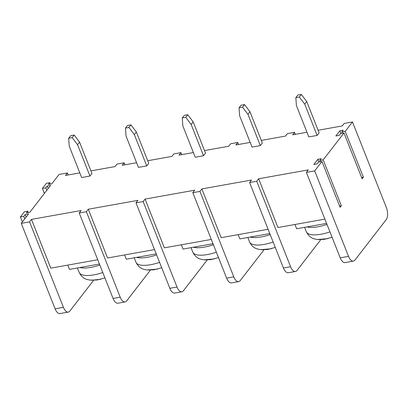 <?xml version="1.0" encoding="UTF-8"?>
<svg xmlns="http://www.w3.org/2000/svg" width="408" height="408" viewBox="0 0 408 408"><rect width="100%" height="100%" fill="white"/><g stroke="black" fill="none" stroke-linecap="round" stroke-linejoin="round"><path stroke-width="0.61" d="M326.584 223.4L296.647 228.755L294.953 224.482M269.795 233.56L239.858 238.915L238.165 234.636M213.001 243.714L183.065 249.069L181.371 244.795M156.213 253.873L126.276 259.228L124.583 254.949M97.726 259.753L50.791 268.148L31.487 219.392L81.136 210.513L79.213 212.996L86.363 211.716L88.281 209.233L137.924 200.359L136.007 202.837L143.152 201.562L145.07 199.079L194.718 190.199L192.795 192.683L199.946 191.403L201.863 188.924L251.506 180.045L249.589 182.524L283.427 267.995L290.572 266.715L256.734 181.249L258.652 178.765L308.295 169.886L306.377 172.37L340.216 257.836L348.524 256.351L314.685 170.886L321.963 161.471L340.109 207.31L341.348 205.714L323.197 159.87L343.98 132.983L362.131 178.826L363.365 177.225L345.214 131.386L352.492 121.972L344.184 123.456L342.266 125.939L318.097 130.259M348.524 256.351A9.129 4.32 79.9 0 0 353.41 261.1A9.129 4.32 79.9 0 0 354.955 260.075L386.208 219.642A9.129 4.32 79.9 0 0 386.33 207.437L352.492 121.972M261.309 140.418L285.478 136.094L287.395 133.615L294.54 132.335L295.331 134.334M249.589 182.524L256.734 181.249M306.377 172.37L314.685 170.886M323.197 159.87L319.816 160.477L321.198 158.692L317.817 159.293L313.818 164.465L317.2 163.863L318.582 162.078L321.963 161.471M345.214 131.386L341.838 131.988L343.215 130.203L339.833 130.81L335.84 135.976L339.221 135.374L340.598 133.589L343.98 132.983M294.54 132.335L292.623 134.819L306.969 132.253M204.515 150.572L228.684 146.253L230.602 143.769L237.752 142.494L235.834 144.973L250.181 142.407M147.727 160.732L171.895 156.407L173.813 153.928L180.958 152.648L179.041 155.132L193.387 152.566M90.933 170.886L115.102 166.566L117.019 164.082L124.17 162.807L122.252 165.286L136.598 162.721M50.363 184.115L49.796 182.677L48.414 184.462L51.796 183.86L59.073 174.446L67.376 172.961L65.459 175.445L79.805 172.88M49.796 182.677L46.415 183.284L42.417 188.455L45.798 187.848L47.18 186.063L50.561 185.462L29.779 212.344L26.398 212.951L27.775 211.166L24.398 211.772L20.4 216.939L23.781 216.337L25.158 214.552L28.54 213.945L21.267 223.36L29.57 221.876L31.487 219.392M239.057 107.788L239.629 115.755L252.027 147.069L260.329 145.585L262.329 142.999L249.931 111.685L247.931 114.271L242.536 107.166L244.535 104.581L241.057 105.203L239.057 107.788L242.536 107.166M125.475 128.102L126.047 136.068L138.445 167.382L146.747 165.898L148.747 163.312L136.349 131.998L134.349 134.584L128.953 127.48L130.953 124.894L127.474 125.516L125.475 128.102L128.953 127.48M68.682 138.256L69.253 146.222L81.651 177.536L89.959 176.052L91.958 173.466L79.56 142.152L74.164 135.048L70.681 135.67L68.682 138.256L72.165 137.634L74.164 135.048M182.264 117.943L182.835 125.909L195.233 157.223L203.541 155.739L205.54 153.153L193.142 121.839L191.143 124.425L185.747 117.32L187.746 114.735L184.263 115.362L182.264 117.943L185.747 117.32M295.846 97.629L296.417 105.596L308.815 136.91L317.123 135.425L319.122 132.84L306.724 101.526L304.725 104.111L299.329 97.007L301.328 94.427L297.845 95.049L295.846 97.629L299.329 97.007M324.89 219.127L277.955 227.521L258.652 178.765M290.572 266.715A9.129 4.32 79.9 0 0 295.458 271.463A9.129 4.32 79.9 0 0 297.004 270.438L320.81 239.639M237.752 142.494L238.542 144.488M192.795 192.683L226.634 278.149L233.784 276.869L199.946 191.403M268.102 229.281L221.167 237.675L201.863 188.924M233.784 276.869A9.129 4.32 79.9 0 0 238.67 281.622A9.129 4.32 79.9 0 0 240.21 280.597L264.017 249.798M180.958 152.648L181.749 154.647M136.007 202.837L169.845 288.308L176.99 287.028L143.152 201.562M211.308 239.44L164.373 247.834L145.07 199.079M176.99 287.028A9.129 4.32 79.9 0 0 181.876 291.776A9.129 4.32 79.9 0 0 183.421 290.751L207.228 259.952M124.17 162.807L124.96 164.801M79.213 212.996L113.057 298.462L120.202 297.182L86.363 211.716M154.52 249.594L107.584 257.989L88.281 209.233M120.202 297.182A9.129 4.32 79.9 0 0 125.088 301.935A9.129 4.32 79.9 0 0 126.633 300.91L150.435 270.106M67.376 172.961L68.167 174.961M55.105 308.825L63.408 307.341A9.129 4.32 79.9 0 0 68.294 312.089L59.986 313.574A9.129 4.32 -100.1 0 1 55.105 308.825L21.267 223.36M63.408 307.341L29.57 221.876M68.294 312.089A9.129 4.32 79.9 0 0 69.839 311.064L93.646 280.265M79.56 142.152L77.561 144.738L89.959 176.052M77.561 144.738L72.165 137.634M136.349 131.998L130.953 124.894M134.349 134.584L146.747 165.898M193.142 121.839L187.746 114.735M191.143 124.425L203.541 155.739M249.931 111.685L244.535 104.581M247.931 114.271L260.329 145.585M306.724 101.526L301.328 94.427M304.725 104.111L317.123 135.425M125.088 301.935L117.938 303.21A9.129 4.32 -100.1 0 1 113.057 298.462M181.876 291.776L174.731 293.056A9.129 4.32 -100.1 0 1 169.845 288.308M238.67 281.622L231.52 282.897A9.129 4.32 -100.1 0 1 226.634 278.149M295.458 271.463L288.313 272.743A9.129 4.32 -100.1 0 1 283.427 267.995M353.41 261.1L345.102 262.584A9.129 4.32 -100.1 0 1 340.216 257.836M340.915 133.533L339.833 130.81M342.348 133.278L341.838 131.988M363.365 177.225L361.621 177.536M318.893 162.017L317.817 159.293M320.326 161.762L319.816 160.477M341.348 205.714L339.599 206.025M22.374 221.927L20.4 216.939M24.766 218.826L23.781 216.337M26.148 217.041L25.158 214.552M28.346 212.604L27.775 211.166M44.39 193.438L42.417 188.455M46.787 190.342L45.798 187.848M48.164 188.557L47.18 186.063M99.419 264.027L69.482 269.382L67.789 265.108M102.785 272.529A25.617 8.889 -21.6 0 1 79.193 272.411C82.482 278.873 86.532 279.674 91.581 280.235L100.873 279.261M105.009 277.879L97.145 279.985L90.836 280.087M161.803 267.725L153.933 269.826L147.63 269.928L157.666 269.107M148.981 270.076L147.63 269.928M218.591 257.565L210.727 259.672L204.418 259.774L214.455 258.947M205.153 259.927L204.418 259.774M275.38 247.411L267.515 249.512L261.212 249.614L271.249 248.793M261.946 249.767L261.212 249.614M332.173 237.252L324.309 239.358L318 239.46L328.037 238.634M318.735 239.613L318 239.46M79.805 267.536A25.617 8.889 -21.6 0 0 99.827 265.052M148.369 270.081C143.32 269.515 139.276 268.714 135.981 262.257A25.617 8.889 -21.6 0 0 159.579 262.37M136.593 257.382A25.617 8.889 -21.6 0 0 156.616 254.898M205.77 259.916L205.163 259.927C200.114 259.361 196.064 258.56 192.775 252.098A25.617 8.889 -21.6 0 0 216.368 252.215M193.387 247.222A25.617 8.889 -21.6 0 0 213.41 244.744M262.563 249.762L261.951 249.767C256.902 249.201 252.858 248.401 249.563 241.944A25.617 8.889 -21.6 0 0 273.161 242.056M250.175 237.068A25.617 8.889 -21.6 0 0 270.198 234.585M319.352 239.603L318.745 239.613C313.696 239.047 309.647 238.246 306.357 231.785A25.617 8.889 -21.6 0 0 329.95 231.902M306.969 226.909A25.617 8.889 -21.6 0 0 326.992 224.431M79.193 272.411L77.428 267.959M91.581 280.235L92.188 280.23M135.981 262.257L134.217 257.805M192.775 252.098L191.01 247.651M249.563 241.944L247.799 237.492M306.357 231.785L304.592 227.338"/></g></svg>
